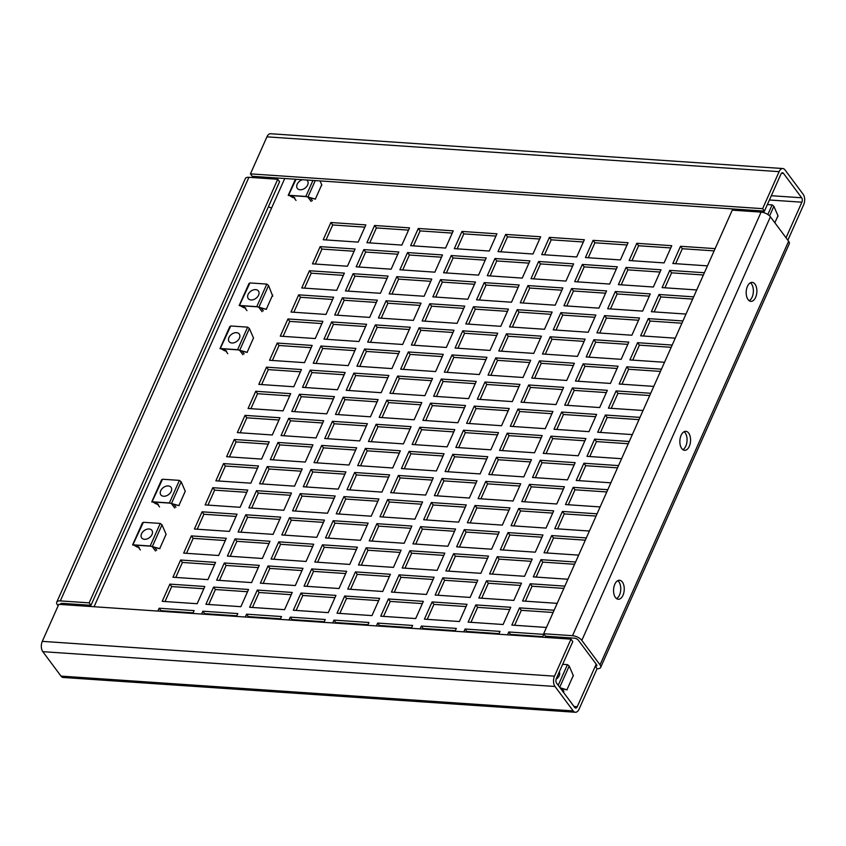 <?xml version="1.0" encoding="UTF-8"?>
<svg xmlns="http://www.w3.org/2000/svg" width="846" height="846" viewBox="0 0 846 846"><rect width="100%" height="100%" fill="white"/><g stroke="black" fill="none" stroke-linecap="round" stroke-linejoin="round"><path stroke-width="1.27" d="M614.799 584.269A9.518 5.33 93.9 0 0 613.921 593.966A9.518 5.33 93.9 0 0 618.257 599.254A9.518 5.33 93.9 0 0 622.994 595.267A9.518 5.33 93.9 0 0 623.883 585.559A9.518 5.33 93.9 0 0 619.547 580.271A9.518 5.33 93.9 0 0 614.799 584.269M617.76 580.673A9.518 5.33 -86.1 0 1 619.505 595.024A9.518 5.33 -86.1 0 1 616.544 598.608M681.115 435.32A9.518 5.33 93.9 0 0 680.226 445.017A9.518 5.33 93.9 0 0 684.573 450.315A9.518 5.33 93.9 0 0 689.31 446.318A9.518 5.33 93.9 0 0 690.199 436.621A9.518 5.33 93.9 0 0 685.863 431.323A9.518 5.33 93.9 0 0 681.115 435.32M684.076 431.735A9.518 5.33 -86.1 0 1 685.82 446.075A9.518 5.33 -86.1 0 1 682.859 449.67M747.43 286.371A9.518 5.33 93.9 0 0 746.542 296.068A9.518 5.33 93.9 0 0 750.888 301.366A9.518 5.33 93.9 0 0 755.626 297.369A9.518 5.33 93.9 0 0 756.514 287.672A9.518 5.33 93.9 0 0 752.179 282.374A9.518 5.33 93.9 0 0 747.43 286.371M750.391 282.786A9.518 5.33 -86.1 0 1 752.126 297.136A9.518 5.33 -86.1 0 1 749.175 300.721M330.871 222.519L365.842 224.899L358.175 242.115L323.214 239.746L330.871 222.519L332.7 224.962L364.838 227.151M326.038 239.936L332.7 224.962M374.577 225.491L409.538 227.87L401.871 245.086L366.91 242.707L374.577 225.491L376.396 227.934L408.533 230.123M369.734 242.908L376.396 227.934M418.284 228.462L453.245 230.842L445.578 248.058L410.617 245.678L418.284 228.462L420.102 230.905L452.24 233.094M413.44 245.869L420.102 230.905M461.979 231.434L496.94 233.803L489.274 251.029L454.313 248.65L461.979 231.434L463.809 233.877L495.946 236.055M457.136 248.84L463.809 233.877M505.686 234.405L540.647 236.774L532.98 254.001L498.019 251.622L505.686 234.405L507.505 236.848L539.642 239.027M500.843 251.812L507.505 236.848M549.392 237.366L584.353 239.746L576.686 256.962L541.726 254.593L549.392 237.366L551.211 239.82L583.349 241.998M544.549 254.783L551.211 239.82M593.088 240.338L628.049 242.717L620.382 259.934L585.421 257.554L593.088 240.338L594.907 242.781L627.055 244.97M588.245 257.755L594.907 242.781M636.795 243.31L671.756 245.689L664.089 262.905L629.128 260.526L636.795 243.31L638.614 245.752L670.751 247.941M631.951 260.716L638.614 245.752M707.457 265.856L672.834 263.497L680.491 246.281L682.32 248.724L714.119 250.881M675.658 263.688L682.32 248.724M680.491 246.281L715.124 248.629M320.148 246.63L355.109 249.01L347.442 266.226L312.481 263.846L320.148 246.63L321.966 249.073L354.104 251.262M315.304 264.037L321.966 249.073M363.843 249.602L398.804 251.971L391.138 269.197L356.177 266.818L363.843 249.602L365.662 252.045L397.8 254.223M359 267.008L365.662 252.045M407.55 252.573L442.511 254.942L434.844 272.169L399.883 269.789L407.55 252.573L409.369 255.016L441.506 257.195M402.707 269.98L409.369 255.016M451.246 255.534L486.217 257.914L478.55 275.13L443.579 272.761L451.246 255.534L453.075 257.977L485.213 260.166M446.402 272.951L453.075 257.977M494.952 258.506L529.913 260.885L522.246 278.101L487.285 275.722L494.952 258.506L496.771 260.949L528.909 263.138M490.109 275.923L496.771 260.949M538.659 261.477L573.62 263.857L565.953 281.073L530.992 278.694L538.659 261.477L540.478 263.92L572.615 266.109M533.815 278.884L540.478 263.92M582.355 264.449L617.316 266.818L609.649 284.045L574.688 281.665L582.355 264.449L584.174 266.892L616.322 269.07M577.511 281.855L584.174 266.892M626.061 267.421L661.022 269.789L653.355 287.016L618.394 284.637L626.061 267.421L627.88 269.863L660.017 272.042M621.218 284.827L627.88 269.863M696.723 289.956L662.101 287.608L669.768 270.382L671.587 272.835L703.396 274.992M664.924 287.799L671.587 272.835M669.768 270.382L704.39 272.74M309.414 270.741L344.375 273.11L336.708 290.326L301.747 287.957L309.414 270.741L311.233 273.184L343.37 275.362M304.571 288.148L311.233 273.184M353.11 273.702L388.071 276.082L380.404 293.298L345.443 290.929L353.11 273.702L354.929 276.145L387.077 278.334M348.266 291.119L354.929 276.145M396.816 276.674L431.777 279.053L424.11 296.269L389.149 293.89L396.816 276.674L398.635 279.117L430.773 281.306M391.973 294.091L398.635 279.117M440.512 279.645L475.484 282.025L467.817 299.241L432.856 296.861L440.512 279.645L442.342 282.088L474.479 284.277M435.679 297.052L442.342 282.088M484.219 282.617L519.18 284.986L511.513 302.212L476.552 299.833L484.219 282.617L486.038 285.06L518.175 287.238M479.375 300.023L486.038 285.06M527.925 285.588L562.886 287.957L555.219 305.184L520.258 302.805L527.925 285.588L529.744 288.031L561.881 290.21M523.082 302.995L529.744 288.031M571.621 288.549L606.582 290.929L598.915 308.145L563.954 305.776L571.621 288.549L573.451 291.003L605.588 293.181M566.778 305.966L573.451 291.003M615.328 291.521L650.288 293.9L642.622 311.117L607.661 308.748L615.328 291.521L617.146 293.964L649.284 296.153M610.484 308.938L617.146 293.964M685.99 314.067L651.367 311.709L659.034 294.493L660.853 296.935L692.663 299.103M654.191 311.899L660.853 296.935M659.034 294.493L693.657 296.851M298.68 294.842L333.641 297.221L325.974 314.437L291.013 312.058L298.68 294.842L300.499 297.284L332.637 299.473M293.837 312.259L300.499 297.284M342.376 297.813L377.337 300.193L369.67 317.409L334.709 315.029L342.376 297.813L344.195 300.256L376.343 302.445M337.533 315.22L344.195 300.256M386.083 300.785L421.044 303.154L413.377 320.38L378.416 318.001L386.083 300.785L387.902 303.228L420.039 305.406M381.239 318.191L387.902 303.228M429.789 303.756L464.75 306.125L457.083 323.352L422.122 320.972L429.789 303.756L431.608 306.199L463.745 308.378M424.946 321.163L431.608 306.199M473.485 306.717L508.446 309.097L500.779 326.313L465.818 323.944L473.485 306.717L475.304 309.171L507.441 311.349M468.642 324.134L475.304 309.171M517.192 309.689L552.152 312.068L544.486 329.284L509.525 326.905L517.192 309.689L519.01 312.132L551.148 314.321M512.348 327.106L519.01 312.132M560.887 312.66L595.848 315.04L588.192 332.256L553.221 329.877L560.887 312.66L562.717 315.103L594.854 317.292M556.044 330.067L562.717 315.103M604.594 315.632L639.555 318.001L631.888 335.228L596.927 332.848L604.594 315.632L606.413 318.075L638.55 320.253M599.751 333.038L606.413 318.075M675.256 338.167L640.634 335.82L648.3 318.604L650.119 321.046L681.929 323.204M643.457 336.01L650.119 321.046M648.3 318.604L682.923 320.951M287.947 318.953L322.908 321.321L315.241 338.548L280.28 336.169L287.947 318.953L289.766 321.395L321.903 323.574M283.103 336.359L289.766 321.395M331.643 321.924L366.604 324.293L358.937 341.52L323.976 339.14L331.643 321.924L333.472 324.367L365.609 326.545M326.799 339.331L333.472 324.367M375.349 324.885L410.31 327.265L402.643 344.481L367.682 342.112L375.349 324.885L377.168 327.328L409.305 329.517M370.506 342.302L377.168 327.328M419.056 327.857L454.016 330.236L446.35 347.452L411.389 345.073L419.056 327.857L420.874 330.3L453.012 332.489M414.212 345.274L420.874 330.3M462.751 330.828L497.712 333.208L490.046 350.424L455.085 348.044L462.751 330.828L464.57 333.271L496.708 335.46M457.908 348.235L464.57 333.271M506.458 333.8L541.419 336.169L533.752 353.395L498.791 351.016L506.458 333.8L508.277 336.243L540.414 338.421M501.615 351.206L508.277 336.243M550.154 336.771L585.125 339.14L577.458 356.367L542.487 353.988L550.154 336.771L551.983 339.214L584.121 341.393M545.31 354.178L551.983 339.214M593.86 339.732L628.821 342.112L621.154 359.328L586.193 356.959L593.86 339.732L595.679 342.186L627.817 344.364M589.017 357.149L595.679 342.186M664.533 362.278L629.9 359.931L637.567 342.704L639.386 345.147L671.195 347.315M632.723 360.121L639.386 345.147M637.567 342.704L672.189 345.062M277.213 343.053L312.174 345.432L304.507 362.648L269.546 360.28L277.213 343.053L279.032 345.496L311.169 347.685M272.37 360.47L279.032 345.496M320.909 346.025L355.87 348.404L348.214 365.62L313.242 363.241L320.909 346.025L322.738 348.467L354.876 350.656M316.066 363.442L322.738 348.467M364.615 348.996L399.576 351.376L391.91 368.592L356.949 366.212L364.615 348.996L366.434 351.439L398.572 353.628M359.772 366.403L366.434 351.439M408.322 351.968L443.283 354.337L435.616 371.563L400.655 369.184L408.322 351.968L410.141 354.411L442.278 356.589M403.479 369.374L410.141 354.411M452.018 354.939L486.979 357.308L479.312 374.535L444.351 372.155L452.018 354.939L453.837 357.382L485.985 359.561M447.174 372.346L453.837 357.382M495.724 357.9L530.685 360.28L523.018 377.496L488.057 375.127L495.724 357.9L497.543 360.354L529.681 362.532M490.881 375.317L497.543 360.354M539.431 360.872L574.392 363.251L566.725 380.467L531.764 378.099L539.431 360.872L541.25 363.315L573.387 365.504M534.587 378.289L541.25 363.315M583.127 363.843L618.088 366.223L610.421 383.439L575.46 381.06L583.127 363.843L584.946 366.286L617.083 368.475M578.283 381.25L584.946 366.286M653.799 386.389L619.166 384.031L626.833 366.815L628.652 369.258L660.462 371.415M621.99 384.221L628.652 369.258M626.833 366.815L661.466 369.163M266.479 367.164L301.44 369.543L293.774 386.759L258.813 384.38L266.479 367.164L268.298 369.607L300.436 371.796M261.636 384.57L268.298 369.607M310.175 370.136L345.147 372.504L337.48 389.731L302.508 387.352L310.175 370.136L312.005 372.578L344.142 374.757M305.332 387.542L312.005 372.578M353.882 373.107L388.843 375.476L381.176 392.703L346.215 390.323L353.882 373.107L355.701 375.55L387.838 377.728M349.038 390.514L355.701 375.55M397.588 376.068L432.549 378.448L424.882 395.664L389.921 393.295L397.588 376.068L399.407 378.522L431.545 380.7M392.745 393.485L399.407 378.522M441.284 379.04L476.245 381.419L468.578 398.635L433.617 396.256L441.284 379.04L443.103 381.483L475.251 383.672M436.441 396.457L443.103 381.483M484.991 382.011L519.952 384.391L512.285 401.607L477.324 399.227L484.991 382.011L486.81 384.454L518.947 386.643M480.147 399.418L486.81 384.454M528.697 384.983L563.658 387.352L555.991 404.578L521.03 402.199L528.697 384.983L530.516 387.426L562.653 389.604M523.854 402.389L530.516 387.426M572.393 387.954L607.354 390.323L599.687 407.55L564.726 405.171L572.393 387.954L574.212 390.397L606.349 392.576M567.55 405.361L574.212 390.397M643.066 410.49L608.433 408.142L616.1 390.915L617.918 393.369L649.728 395.526M611.256 408.332L617.918 393.369M616.1 390.915L650.733 393.274M255.746 391.275L290.707 393.644L283.04 410.87L248.079 408.491L255.746 391.275L257.565 393.718L289.702 395.896M250.902 408.681L257.565 393.718M299.452 394.236L334.413 396.615L326.746 413.831L291.785 411.463L299.452 394.236L301.271 396.679L333.409 398.868M294.609 411.653L301.271 396.679M343.148 397.208L378.109 399.587L370.442 416.803L335.481 414.424L343.148 397.208L344.967 399.65L377.105 401.839M338.305 414.625L344.967 399.65M386.855 400.179L421.816 402.559L414.149 419.775L379.188 417.395L386.855 400.179L388.674 402.622L420.811 404.811M382.011 417.586L388.674 402.622M430.551 403.151L465.512 405.52L457.855 422.746L422.884 420.367L430.551 403.151L432.38 405.594L464.517 407.772M425.707 420.557L432.38 405.594M474.257 406.122L509.218 408.491L501.551 425.718L466.59 423.338L474.257 406.122L476.076 408.565L508.213 410.744M469.414 423.529L476.076 408.565M517.964 409.083L552.924 411.463L545.258 428.679L510.297 426.31L517.964 409.083L519.782 411.537L551.92 413.715M513.12 426.5L519.782 411.537M561.659 412.055L596.62 414.434L588.953 431.65L553.993 429.282L561.659 412.055L563.478 414.498L595.626 416.687M556.816 429.472L563.478 414.498M632.332 434.601L597.699 432.243L605.366 415.026L607.185 417.469L638.994 419.637M600.523 432.433L607.185 417.469M605.366 415.026L639.999 417.385M245.012 415.375L279.973 417.755L272.306 434.971L237.345 432.592L245.012 415.375L246.831 417.818L278.969 420.007M240.169 432.792L246.831 417.818M288.719 418.347L323.68 420.726L316.013 437.942L281.052 435.563L288.719 418.347L290.538 420.79L322.675 422.979M283.875 435.753L290.538 420.79M332.415 421.319L367.375 423.687L359.709 440.914L324.748 438.535L332.415 421.319L334.233 423.761L366.371 425.94M327.571 438.725L334.233 423.761M376.121 424.29L411.082 426.659L403.415 443.886L368.454 441.506L376.121 424.29L377.94 426.733L410.077 428.911M371.278 441.697L377.94 426.733M419.817 427.251L454.788 429.631L447.122 446.847L412.15 444.478L419.817 427.251L421.646 429.705L453.784 431.883M414.974 444.668L421.646 429.705M463.523 430.223L498.484 432.602L490.817 449.818L455.857 447.449L463.523 430.223L465.342 432.666L497.48 434.855M458.68 447.64L465.342 432.666M507.23 433.194L542.191 435.574L534.524 452.79L499.563 450.41L507.23 433.194L509.049 435.637L541.186 437.826M502.387 450.601L509.049 435.637M550.926 436.166L585.887 438.535L578.22 455.761L543.259 453.382L550.926 436.166L552.745 438.609L584.893 440.787M546.082 453.572L552.745 438.609M621.599 458.701L586.965 456.354L594.632 439.137L596.451 441.58L628.261 443.738M589.789 456.544L596.451 441.58M594.632 439.137L629.265 441.485M234.279 439.486L269.24 441.855L261.573 459.082L226.612 456.703L234.279 439.486L236.097 441.929L268.235 444.108M229.435 456.893L236.097 441.929M277.985 442.458L312.946 444.827L305.279 462.053L270.318 459.674L277.985 442.458L279.804 444.901L311.941 447.079M273.142 459.864L279.804 444.901M321.681 445.419L356.642 447.798L348.975 465.014L314.014 462.646L321.681 445.419L323.5 447.872L355.648 450.051M316.838 462.836L323.5 447.872M365.387 448.391L400.348 450.77L392.681 467.986L357.721 465.607L365.387 448.391L367.206 450.833L399.344 453.022M360.544 465.808L367.206 450.833M409.083 451.362L444.055 453.742L436.388 470.958L401.427 468.578L409.083 451.362L410.913 453.805L443.05 455.994M404.251 468.769L410.913 453.805M452.79 454.334L487.751 456.703L480.084 473.929L445.123 471.55L452.79 454.334L454.609 456.777L486.746 458.955M447.946 471.74L454.609 456.777M496.496 457.305L531.457 459.674L523.79 476.901L488.829 474.521L496.496 457.305L498.315 459.748L530.453 461.927M491.653 474.712L498.315 459.748M540.192 460.266L575.153 462.646L567.486 479.862L532.525 477.493L540.192 460.266L542.022 462.72L574.159 464.898M535.349 477.683L542.022 462.72M610.865 482.812L576.232 480.465L583.899 463.238L585.718 465.681L617.527 467.849M579.055 480.655L585.718 465.681M583.899 463.238L618.532 465.596M223.545 463.587L258.506 465.966L250.839 483.182L215.878 480.814L223.545 463.587L225.364 466.03L257.501 468.219M218.702 481.004L225.364 466.03M267.251 466.558L302.212 468.938L294.545 486.154L259.585 483.775L267.251 466.558L269.07 469.001L301.208 471.19M262.408 483.975L269.07 469.001M310.947 469.53L345.908 471.909L338.241 489.125L303.28 486.746L310.947 469.53L312.766 471.973L344.914 474.162M306.104 486.936L312.766 471.973M354.654 472.502L389.615 474.87L381.948 492.097L346.987 489.718L354.654 472.502L356.473 474.944L388.61 477.123M349.81 489.908L356.473 474.944M398.36 475.473L433.321 477.842L425.654 495.069L390.693 492.689L398.36 475.473L400.179 477.916L432.317 480.094M393.517 492.88L400.179 477.916M442.056 478.434L477.017 480.814L469.35 498.03L434.389 495.661L442.056 478.434L443.875 480.888L476.012 483.066M437.213 495.851L443.875 480.888M485.763 481.406L520.724 483.785L513.057 501.001L478.096 498.632L485.763 481.406L487.582 483.849L519.719 486.038M480.919 498.823L487.582 483.849M529.459 484.377L564.419 486.757L556.763 503.973L521.792 501.593L529.459 484.377L531.288 486.82L563.425 489.009M524.615 501.784L531.288 486.82M600.131 506.923L565.498 504.565L573.165 487.349L574.984 489.792L606.793 491.949M568.322 504.755L574.984 489.792M573.165 487.349L607.798 489.697M212.811 487.698L247.772 490.077L240.105 507.293L205.144 504.914L212.811 487.698L214.63 490.141L246.768 492.33M207.968 505.104L214.63 490.141M256.518 490.669L291.479 493.038L283.812 510.265L248.851 507.886L256.518 490.669L258.337 493.112L290.474 495.291M251.674 508.076L258.337 493.112M300.214 493.641L335.175 496.01L327.508 513.236L292.547 510.857L300.214 493.641L302.043 496.084L334.181 498.262M295.37 511.047L302.043 496.084M343.92 496.602L378.881 498.981L371.214 516.197L336.253 513.829L343.92 496.602L345.739 499.055L377.876 501.234M339.077 514.019L345.739 499.055M387.627 499.574L422.588 501.953L414.921 519.169L379.96 516.8L387.627 499.574L389.446 502.016L421.583 504.205M382.783 516.991L389.446 502.016M431.323 502.545L466.283 504.925L458.617 522.141L423.656 519.761L431.323 502.545L433.141 504.988L465.279 507.177M426.479 519.952L433.141 504.988M475.029 505.517L509.99 507.886L502.323 525.112L467.362 522.733L475.029 505.517L476.848 507.96L508.985 510.138M470.186 522.923L476.848 507.96M518.725 508.488L553.696 510.857L546.03 528.084L511.058 525.704L518.725 508.488L520.554 510.931L552.692 513.11M513.882 525.895L520.554 510.931M589.398 531.024L554.765 528.676L562.431 511.449L564.25 513.903L596.06 516.06M557.588 528.866L564.25 513.903M562.431 511.449L597.065 513.808M202.078 511.809L237.039 514.178L229.372 531.404L194.411 529.025L202.078 511.809L203.897 514.252L236.034 516.43M197.234 529.215L203.897 514.252M245.784 514.77L280.745 517.149L273.078 534.365L238.117 531.997L245.784 514.77L247.603 517.223L279.74 519.402M240.941 532.187L247.603 517.223M289.48 517.741L324.452 520.121L316.785 537.337L281.813 534.958L289.48 517.741L291.31 520.184L323.447 522.373M284.637 535.158L291.31 520.184M333.187 520.713L368.147 523.092L360.481 540.308L325.52 537.929L333.187 520.713L335.005 523.156L367.143 525.345M328.343 538.119L335.005 523.156M376.893 523.685L411.854 526.053L404.187 543.28L369.226 540.901L376.893 523.685L378.712 526.127L410.849 528.306M372.05 541.091L378.712 526.127M420.589 526.656L455.55 529.025L447.883 546.252L412.922 543.872L420.589 526.656L422.408 529.099L454.556 531.277M415.746 544.063L422.408 529.099M464.295 529.617L499.256 531.997L491.589 549.213L456.629 546.844L464.295 529.617L466.114 532.071L498.252 534.249M459.452 547.034L466.114 532.071M508.002 532.589L542.963 534.968L535.296 552.184L500.335 549.815L508.002 532.589L509.821 535.032L541.958 537.221M503.159 550.006L509.821 535.032M578.664 555.135L544.031 552.776L551.698 535.56L553.517 538.003L585.326 540.171M546.854 552.967L553.517 538.003M551.698 535.56L586.331 537.919M191.344 535.909L226.305 538.289L218.638 555.505L183.677 553.125L191.344 535.909L193.163 538.352L225.3 540.541M186.501 553.326L193.163 538.352M235.051 538.881L270.011 541.26L262.345 558.476L227.384 556.097L235.051 538.881L236.869 541.324L269.007 543.513M230.207 556.287L236.869 541.324M278.746 541.852L313.718 544.221L306.051 561.448L271.08 559.069L278.746 541.852L280.576 544.295L312.713 546.474M273.903 559.259L280.576 544.295M322.453 544.824L357.414 547.193L349.747 564.419L314.786 562.04L322.453 544.824L324.272 547.267L356.409 549.445M317.61 562.23L324.272 547.267M366.159 547.785L401.12 550.164L393.453 567.38L358.493 565.012L366.159 547.785L367.978 550.238L400.116 552.417M361.316 565.202L367.978 550.238M409.855 550.757L444.816 553.136L437.149 570.352L402.188 567.983L409.855 550.757L411.674 553.199L443.822 555.388M405.012 568.174L411.674 553.199M453.562 553.728L488.523 556.108L480.856 573.324L445.895 570.944L453.562 553.728L455.381 556.171L487.518 558.36M448.718 571.135L455.381 556.171M497.268 556.7L532.229 559.079L524.562 576.295L489.601 573.916L497.268 556.7L499.087 559.143L531.225 561.321M492.425 574.106L499.087 559.143M567.93 579.235L533.297 576.887L540.964 559.671L542.783 562.114L574.593 564.271M536.121 577.078L542.783 562.114M540.964 559.671L575.597 562.019M180.61 560.02L215.571 562.389L207.905 579.616L172.944 577.236L180.61 560.02L182.429 562.463L214.577 564.642M175.767 577.427L182.429 562.463M224.317 562.992L259.278 565.361L251.611 582.587L216.65 580.208L224.317 562.992L226.136 565.435L258.273 567.613M219.474 580.398L226.136 565.435M268.023 565.953L302.984 568.332L295.317 585.548L260.357 583.18L268.023 565.953L269.842 568.406L301.98 570.585M263.18 583.37L269.842 568.406M311.719 568.924L346.68 571.304L339.013 588.52L304.052 586.151L311.719 568.924L313.538 571.367L345.676 573.556M306.876 586.341L313.538 571.367M355.426 571.896L390.387 574.275L382.72 591.491L347.759 589.112L355.426 571.896L357.245 574.339L389.382 576.528M350.582 589.302L357.245 574.339M399.122 574.868L434.083 577.236L426.426 594.463L391.455 592.084L399.122 574.868L400.951 577.31L433.089 579.489M394.278 592.274L400.951 577.31M442.828 577.839L477.789 580.208L470.122 597.435L435.161 595.055L442.828 577.839L444.647 580.282L476.784 582.46M437.985 595.246L444.647 580.282M486.535 580.8L521.496 583.18L513.829 600.396L478.868 598.027L486.535 580.8L488.354 583.254L520.491 585.432M481.691 598.217L488.354 583.254M557.197 603.346L522.564 600.998L530.231 583.772L532.049 586.215L563.859 588.382M525.387 601.189L532.049 586.215M530.231 583.772L564.864 586.13M169.877 584.121L204.838 586.5L197.171 603.716L162.21 601.347L169.877 584.121L171.696 586.574L203.844 588.753M165.033 601.538L171.696 586.574M213.583 587.092L248.544 589.472L240.877 606.688L205.916 604.308L213.583 587.092L215.402 589.535L247.54 591.724M208.74 604.509L215.402 589.535M257.29 590.064L292.251 592.443L284.584 609.659L249.623 607.28L257.29 590.064L259.109 592.507L291.246 594.696M252.446 607.47L259.109 592.507M300.986 593.035L335.947 595.404L328.28 612.631L293.319 610.252L300.986 593.035L302.805 595.478L334.942 597.657M296.142 610.442L302.805 595.478M344.692 596.007L379.653 598.376L371.986 615.602L337.025 613.223L344.692 596.007L346.511 598.45L378.648 600.628M339.849 613.413L346.511 598.45M388.388 598.968L423.36 601.347L415.693 618.563L380.721 616.195L388.388 598.968L390.218 601.421L422.355 603.6M383.545 616.385L390.218 601.421M432.095 601.94L467.055 604.319L459.389 621.535L424.428 619.166L432.095 601.94L433.913 604.382L466.051 606.571M427.251 619.357L433.913 604.382M475.801 604.911L510.762 607.291L503.095 624.507L468.134 622.127L475.801 604.911L477.62 607.354L509.757 609.543M470.958 622.318L477.62 607.354M546.463 627.457L511.83 625.099L519.497 607.883L521.316 610.326L553.125 612.483M514.654 625.289L521.316 610.326M519.497 607.883L554.13 610.23M160.708 611.267L160.973 610.675L193.11 612.864M157.885 611.076L159.143 608.232L160.973 610.675M159.143 608.232L194.104 610.611L192.846 613.445M204.404 614.238L204.669 613.646L236.806 615.825M201.581 614.048L202.85 611.203L204.669 613.646M202.85 611.203L237.811 613.572L236.542 616.417M248.111 617.21L248.375 616.618L280.512 618.796M245.287 617.009L246.556 614.175L248.375 616.618M246.556 614.175L281.517 616.544L280.248 619.388M291.817 620.171L292.071 619.589L324.219 621.768M288.994 619.981L290.252 617.136L292.071 619.589M290.252 617.136L325.213 619.515L323.955 622.36M335.513 623.142L335.777 622.55L367.915 624.739M332.69 622.952L333.959 620.107L335.777 622.55M333.959 620.107L368.919 622.487L367.65 625.331M379.22 626.114L379.484 625.522L411.621 627.711M376.396 625.924L377.654 623.079L379.484 625.522M377.654 623.079L412.626 625.458L411.357 628.303M422.915 629.086L423.18 628.493L455.317 630.672M420.092 628.895L421.361 626.051L423.18 628.493M421.361 626.051L456.322 628.419L455.063 631.264M788.62 241.237L770.41 216.798L581.815 640.39L600.026 664.829A7.403 3.352 -156 0 1 600.66 667.431L789.255 243.838A7.403 3.352 24 0 0 788.62 241.237L600.026 664.829M770.41 216.798A7.403 3.352 24 0 0 761.104 212.113L732.255 210.146L543.661 633.739L545.49 636.181L574.328 638.148A3.173 1.438 -156 0 1 578.315 640.158L596.525 664.596A3.173 1.438 -156 0 1 596.8 665.707A3.173 1.438 -156 0 1 595.267 666.246L597.086 668.689L579.076 709.16A7.403 4.145 93.9 0 1 575.386 712.269A7.403 4.145 93.9 0 1 573.207 710.904L554.997 686.466L42.808 651.663L61.007 676.102A7.403 4.145 -86.1 0 0 63.196 677.466L575.386 712.269M58.141 605.778L57.38 604.763A7.403 3.352 -156 0 1 56.745 602.162A7.403 3.352 -156 0 1 60.32 600.893L89.158 602.86L90.977 605.302L279.571 181.71L277.752 179.267L248.914 177.311A7.403 3.352 24 0 0 245.34 178.569L56.745 602.162M769.405 199.984L801.881 202.194L786.04 237.779M782.804 168.534L270.614 133.731A7.403 4.145 -86.1 0 0 266.924 136.841L250.448 173.864L762.637 208.666L779.124 171.643A7.403 4.145 93.9 0 1 782.804 168.534A7.403 4.145 93.9 0 1 784.993 169.898L803.192 194.337A7.403 4.145 93.9 0 1 803.7 204.637L787.859 240.222M596.197 664.163L577.247 706.717A3.173 1.777 93.9 0 1 575.671 708.049A3.173 1.777 93.9 0 1 574.741 707.468L556.531 683.029A3.173 1.777 93.9 0 1 556.308 678.608L572.795 641.585L570.976 639.142L58.786 604.34L42.3 641.363A7.403 4.145 -86.1 0 0 42.808 651.663M781.514 173.208L783.459 173.335L801.659 197.774L771.309 195.712M94.075 606.741L284.732 178.517M463.798 631.856L465.067 629.022L500.028 631.391L498.759 634.236M507.505 634.828L508.763 631.983L543.724 634.363L542.466 637.207M466.622 632.057L466.886 631.465L499.024 633.643M510.328 635.018L510.593 634.437L542.73 636.615M801.881 202.194A3.173 1.777 93.9 0 0 801.659 197.774M783.459 173.335A3.173 1.777 93.9 0 0 782.518 172.753A3.173 1.777 93.9 0 0 780.943 174.086L764.456 211.109L762.637 208.666M250.448 173.864L252.267 176.306L764.456 211.109M570.976 639.142L554.49 676.166A7.403 4.145 93.9 0 0 554.997 686.466M271.672 207.852A3.173 1.438 24 0 1 268.489 206.625M597.086 668.689A7.403 3.352 -156 0 0 600.66 667.431M90.977 605.302L62.139 603.346A3.173 1.438 -156 0 0 60.605 603.885A3.173 1.438 -156 0 0 60.595 604.467M89.158 602.86L277.752 179.267M581.815 640.39A7.403 3.352 -156 0 0 572.509 635.695L543.661 633.739M508.763 631.983L510.593 634.437M465.067 629.022L466.886 631.465M559.291 671.925A6.345 4.399 143.3 0 1 556.097 679.222M560.031 687.724L567.106 689.881M572.446 677.265L573.387 675.774L569.189 666.045L567.433 664.639L562.675 664.311M561.733 688.411L563.965 691.404M566.175 689.765L560.189 687.935M762.87 211.003A6.345 4.399 143.3 0 1 763.748 211.796A6.345 4.399 143.3 0 1 764.234 212.769M777.136 217.517L778.087 216.026L773.879 206.297L772.123 204.891L767.375 204.563M756.419 211.796A6.345 4.399 143.3 0 1 758.672 210.717M306.622 179.997A6.345 4.399 143.3 0 1 307.5 180.801A6.345 4.399 143.3 0 1 306.58 186.649A6.345 4.399 143.3 0 1 300.108 189.758A6.345 4.399 143.3 0 1 297.327 188.383A6.345 4.399 143.3 0 1 302.413 179.712M292.853 197.541L288.951 195.289L305.829 196.441L315.547 199.127M320.888 186.522L321.829 185.02L320.063 180.917M294.82 197.837L293.678 197.277M310.175 197.657L312.407 200.65M311.148 201.454L307.775 196.928M292.483 195.68L296.015 200.428M314.606 199.011L306.326 196.621L289.448 195.479L293.541 197.573M288.401 195.5L296.079 179.278M255.64 289.628A6.345 4.399 143.3 0 1 258.432 291.003A6.345 4.399 143.3 0 1 257.522 296.851A6.345 4.399 143.3 0 1 251.04 299.96A6.345 4.399 143.3 0 1 248.259 298.585A6.345 4.399 143.3 0 1 249.168 292.727A6.345 4.399 143.3 0 1 255.64 289.628M243.785 307.743L239.883 305.501L256.761 306.643L266.479 309.329M272.74 296.206L268.563 285.493L266.807 284.087L249.93 282.934L248.925 284.161M245.752 308.039L244.61 307.479M261.107 307.859L263.339 310.852M262.08 311.656L258.707 307.13M243.415 305.882L246.947 310.63M265.549 309.213L257.258 306.823L240.38 305.681L244.473 307.775M239.333 305.702L249.93 282.934M236.478 332.668A6.345 4.399 143.3 0 1 239.27 334.054A6.345 4.399 143.3 0 1 238.35 339.902A6.345 4.399 143.3 0 1 231.878 343A6.345 4.399 143.3 0 1 229.086 341.625A6.345 4.399 143.3 0 1 230.006 335.777A6.345 4.399 143.3 0 1 236.478 332.668M224.624 350.783L220.721 348.541L237.599 349.694L247.318 352.38M252.658 339.764L253.504 337.998L249.39 328.544L247.635 327.138L230.757 325.985L229.763 327.212M226.591 351.09L225.438 350.53M241.935 350.91L244.166 353.903M242.918 354.707L239.545 350.17M224.253 348.933L227.786 353.67M246.376 352.264L238.096 349.874L221.218 348.721L225.311 350.826M220.172 348.753L230.757 325.985M168.248 485.921A6.345 4.399 143.3 0 1 171.029 487.296A6.345 4.399 143.3 0 1 170.12 493.155A6.345 4.399 143.3 0 1 163.648 496.253A6.345 4.399 143.3 0 1 160.856 494.878A6.345 4.399 143.3 0 1 161.766 489.03A6.345 4.399 143.3 0 1 168.248 485.921M156.394 504.036L152.481 501.794L169.369 502.936L179.088 505.633M184.428 493.017L185.263 491.251L181.16 481.797L179.405 480.38L162.527 479.238L161.523 480.465M158.35 504.332L157.208 503.782M173.705 504.153L175.936 507.156M174.678 507.949L171.304 503.423M156.024 502.186L159.556 506.923M178.146 505.506L169.866 503.127L152.989 501.974L157.081 504.079M151.942 502.006L162.527 479.238M149.076 528.972A6.345 4.399 143.3 0 1 151.868 530.347A6.345 4.399 143.3 0 1 150.958 536.195A6.345 4.399 143.3 0 1 144.476 539.304A6.345 4.399 143.3 0 1 141.694 537.929A6.345 4.399 143.3 0 1 142.604 532.081A6.345 4.399 143.3 0 1 149.076 528.972M137.221 547.087L133.319 544.845L150.197 545.987L159.915 548.684M165.256 536.068L166.102 534.291L161.998 524.848L160.243 523.431L143.365 522.289L142.361 523.505M139.188 547.383L138.046 546.833M154.543 547.203L156.774 550.196M155.516 551L152.143 546.474M136.851 545.226L140.383 549.974M158.985 548.557L150.694 546.167L133.816 545.025L137.909 547.129M132.769 545.046L143.365 522.289M61.102 604.499L61.621 603.346M89.866 605.228L89.338 606.413M573.207 710.904L61.007 676.102M577.247 706.717L574.011 706.495M266.924 136.841L779.124 171.643M554.49 676.166L42.3 641.363M60.32 600.893L248.914 177.311M761.104 212.113L572.509 635.695M566.915 689.818L573.292 675.499M558.223 685.302L567.433 664.639M559.724 687.312L569.189 666.045M774.851 222.773L777.982 215.751M767.84 214.503L772.123 204.891M752.327 210.284L751.798 211.479M769.606 215.899L773.879 206.297M315.357 199.064L321.734 184.745M305.829 196.441L312.957 180.431M308.039 196.832L315.272 180.589M266.289 309.266L272.666 294.947M256.761 306.643L266.807 284.087M258.971 307.035L268.563 285.493M247.127 352.317L253.504 337.998M237.599 349.694L247.635 327.138M239.799 350.085L249.39 328.544M178.887 505.57L185.263 491.251M169.369 502.936L179.405 480.38M171.569 503.338L181.16 481.797M159.725 548.62L166.102 534.291M150.197 545.987L160.243 523.431M152.407 546.379L161.998 524.848M751.132 211.437L751.66 210.242M288.232 195.352L295.413 179.236M239.164 305.554L249.01 283.452M220.002 348.605L229.837 326.503M151.772 501.858L161.607 479.756M132.6 544.909L142.445 522.807"/></g></svg>
